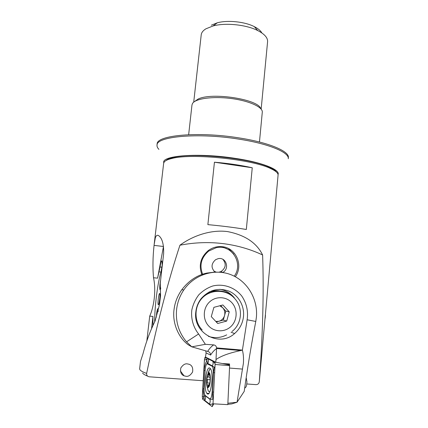 <?xml version="1.0" encoding="UTF-8"?>
<svg xmlns="http://www.w3.org/2000/svg" width="428" height="428" viewBox="0 0 428 428"><rect width="100%" height="100%" fill="white"/><g stroke="black" fill="none" stroke-linecap="round" stroke-linejoin="round"><path stroke-width="0.64" d="M185.945 376.276C188.283 376.752 190.497 375.324 192.589 371.986C193.172 367.807 191.979 365.228 189.01 364.249L187.405 363.907C185.147 363.431 182.954 364.784 180.819 367.968C180.049 372.05 181.124 374.671 184.045 375.832L185.945 376.276M235.357 276.755C243.564 265.392 236.063 247.855 222.33 246.705C217.253 246.175 212.593 247.448 208.35 250.519C200.475 257.34 198.378 265.51 202.048 275.038M203.225 380.76L149.383 376.8C147.409 376.501 146.499 375.372 146.644 373.409C156.964 324.06 168.054 281.33 179.931 245.217C192.333 236.085 210.437 229.381 227.487 231.575C244.928 234.977 256.634 242.778 262.61 254.976C263.937 291.575 262.824 333.851 259.277 381.808C258.903 383.681 257.779 384.622 255.901 384.633L246.79 383.964M179.931 245.217C194.371 242.435 208.65 241.89 222.769 243.58C236.866 245.319 250.15 249.112 262.61 254.976M259.459 142.016L262.289 112.189C262.995 107.128 249.101 100.751 230.901 98.472C212.716 96.139 195.382 98.601 192.525 103.442L191.979 104.924L188.652 134.692M259.277 381.808L278.072 175.143C278.248 173.147 275.825 170.981 270.806 168.637C252.654 159.376 191.712 153.08 172.072 158.435C167.846 159.414 165.203 160.639 164.149 162.105L163.651 163.319L154.16 244.522L155.273 238.102C156.156 235.17 157.499 234.528 159.307 236.165C162.458 239.118 163.897 245.003 163.624 253.82L160.265 283.165L160.564 295.432L159.516 304.602L155.086 320.989C149.977 331.481 145.953 342.384 143.027 353.689L140.496 361.441L139.64 368.792L139.903 369.712C140.646 370.835 142.893 372.066 146.644 373.409M146.831 340.988L149.714 316.126C154.717 305.02 155.958 288.392 153.508 277.735C152.625 267.586 152.812 256.805 154.064 245.388L154.16 244.522M246.319 229.478L252.253 167.776C240.814 165.197 228.21 163.341 214.433 162.207L207.874 224.636C221.838 225.925 234.651 227.541 246.319 229.478M153.508 277.735L157.579 278.168L160.077 267.002C160.773 262.305 161.377 260.32 161.896 261.053L162.255 265.767M163.512 246.244L157.579 278.168M152.94 325.542L152.962 316.431L151.544 328.699M152.962 316.431L149.714 316.126M276.456 172.077C275.482 170.606 273.283 169.081 269.859 167.492C252.033 158.371 192.525 152.224 173.233 157.509C169.568 158.36 167.113 159.403 165.861 160.639M233.806 254.173L228.472 248.55M252.253 167.776L214.433 162.207M219.815 289.312C225.684 290.291 230.515 293.127 234.314 297.813M195.837 311.782C196.404 306.822 198.196 302.409 201.224 298.53C209.073 289.847 218.334 287.397 228.991 291.163C238.444 295.192 244.527 305.758 243.511 316.378C242.746 323.284 239.776 328.998 234.603 333.514C219.361 347.686 192.659 332.968 195.837 311.782M227.878 403.24L237.053 402.234L244.211 391.379C247.561 367.379 251.418 344.069 255.789 321.455L256.399 317.191C258.095 298.969 247.272 280.966 230.794 274.648C214.348 268.26 194.248 274.578 183.794 289.954C179.824 295.834 177.427 302.345 176.598 309.487C175.475 321.776 178.792 332.561 186.544 341.849L198.603 333.979L205.365 344.321L213.711 344.904C215.364 345.166 216.322 346.161 216.579 347.9L216.017 359.541C220.992 355.994 229.242 352.993 240.761 350.537L242.398 350.136C243.409 354.02 243.741 358.413 243.398 363.313L237.053 402.234L231.735 403.914L227.83 404.342M214.278 272.165L206.863 273.069C197.03 275.193 188.673 280.752 181.793 289.74C177.588 295.796 175.041 302.125 174.159 308.722C171.976 321.995 177.92 337.136 188.122 344.717L191.798 346.835L186.544 341.849M216.017 359.541L215.744 362.249L222.346 363.549L229.574 363.971L229.494 364.993M216.6 348.606C214.524 349.895 212.518 352.051 210.581 355.063C210.539 353.346 209.757 352.185 208.233 351.57L191.798 346.835L205.365 344.321M215.744 362.249L205.483 357.022L206.114 352.913L205.691 350.826M255.789 321.455L247.133 319.775C248.368 311.065 246.571 303.142 241.745 296.01C234.801 287.338 223.432 283.384 212.689 286.011C207.452 287.841 202.829 290.767 198.827 294.796C195.366 299.338 193.023 304.442 191.798 310.107C190.861 318.742 193.301 327.313 198.603 333.979M247.133 319.775L242.398 350.136M226.674 334.883C220.752 337.927 214.653 338.409 208.372 336.328M207.248 393.76C210.924 397.254 213.989 372.836 210.41 368.669L209.848 368.117C206.157 365.421 203.3 388.982 206.81 393.295L207.248 393.76M213.208 372.708C213.331 369.107 212.951 366.935 212.085 366.191L206.975 363.72C206.029 364.597 205.419 366.823 205.14 370.407L204.07 388.79L204.274 393.412L205.076 395.376L209.672 398.826C210.902 399.094 211.737 396.82 212.165 392.011L213.208 372.708L213.481 372.708L214.268 367.358L212.299 365.87L212.085 366.191M215.107 364.474L214.642 361.879L205.37 357.145C204.916 357.155 204.611 358.043 204.45 359.82L202.294 396.585L202.626 399.169L211.988 406.547L212.272 406.552L213.005 403.807L215.107 364.474L229.622 365.651L229.483 364.956L227.172 363.832M213.005 403.807L227.814 404.637L229.622 365.651M213.016 403.62C211.4 404.428 210.175 404.54 209.34 403.957L204.75 400.362L203.937 397.345L204.215 396.815L203.835 396.66L203.011 388.822L204.076 370.573C204.365 366.892 205.312 363.527 206.906 360.467L206.499 359.804L204.45 359.82M207.403 362.414L206.906 360.467C206.868 359.012 207.28 358.461 208.147 358.83L212.769 361.195L215.107 363.431M204.745 394.958L205.226 395.718L209.822 399.18L212.85 399.34L212.443 392.021L212.165 392.011M212.769 361.195C213.39 362.81 213.235 364.367 212.299 365.87L207.687 363.377L207.018 363.356M214.268 367.358L214.99 366.646M204.215 396.815L204.9 395.194M210.089 379.732L207.136 379.54L207.457 381.091L206.82 384.002L206.997 385.066L208.045 384.858L208.217 386.939L209.725 383.386L210.105 380.776L209.977 375.185L209.479 375.452L208.73 373.409C208.415 373.237 208.281 373.681 208.318 374.746C208.366 376.233 208.088 376.977 207.494 376.972L206.89 378.593L207.136 379.54M244.661 388.196L245.126 387.731C246.239 387.212 246.833 385.179 246.924 381.626L246.159 377.881M210.533 368.85L209.65 369.364L208.12 372.686M208.34 387.458C210.881 386.077 211.031 370.605 208.511 372.9L207.184 375.763L206.547 380.096C206.392 385.227 206.992 387.677 208.34 387.458M206.799 385.468L208.292 391.144L209.709 391.567L210.004 391.32M210.309 378.807C210.469 369.776 206.59 372.74 206.58 381.45C206.355 390.39 210.287 387.816 210.309 378.807M209.196 374.805L208.318 374.746M215.803 321.455L218.901 321.273C221.747 320.395 223.625 318.491 224.54 315.57C225.256 312.59 224.636 309.974 222.672 307.716L220.661 305.549M219.163 290.837C215.782 290.403 212.459 290.773 209.206 291.928M200.117 328.87L200.438 329.223M231.789 302.612C225.957 296.24 215.391 296.042 209.19 302.296C202.904 308.454 202.626 319.598 208.661 325.949C214.605 332.39 225.283 332.401 231.371 326.077C237.545 319.844 237.717 308.893 231.789 302.612M229.253 311.814L226.696 321.064L217.713 323.498L211.282 316.618L213.893 307.336L222.876 304.966L229.253 311.814L225.791 311.06L222.672 307.716L219.815 305.774M216.295 321.979L223.288 320.091L225.791 311.06M223.288 320.091L226.696 321.064M222.646 272.502C230.071 268.918 226.043 256.639 218.077 258.689L215.541 259.732C211.074 263.819 210.908 267.949 215.043 272.122M219.195 272.144L221.212 271.422C225.882 267.864 226.444 263.841 222.902 259.352M201.278 273.171L202.278 274.942M234.25 276.172C243.832 263.386 231.585 243.864 216.14 247.732L208.746 251.043C201.09 257.645 199.116 265.542 202.824 274.728M227.969 249.321L221.57 246.63M213.914 271.133L216.108 272.085M160.586 280.367C159.831 284.342 159.601 287.37 159.895 289.462L160.778 287.974M160.088 289.686L160.784 288.076M158.333 304.79C159.082 305.362 160.414 295.202 159.783 293.704L159.623 293.48C158.858 293.057 157.563 303.045 158.183 304.57L158.333 304.79M158.365 304.795C159.12 305.319 160.446 295.197 159.815 293.71L159.633 293.48M158.183 311.461L157.895 308.615C157.151 309.492 156.627 312.376 156.316 317.266M158.216 311.343L157.884 308.615M162.159 265.344L160.928 272.288C157.643 282.806 154.524 307.486 154.69 321.803M265.478 315.174L265.2 318.261M163.79 162.763C161.056 155.648 198.073 152.582 234.844 158.306C262.311 162.34 280.399 169.718 278.05 174.581M158.916 149.361C157.515 147.938 156.883 146.547 157.023 145.194C156.006 136.516 197.886 132.455 238.915 139.143C269.191 143.792 289.462 152.55 288.269 158.756L288.365 157.632C289.563 151.378 269.303 142.567 239.038 137.907C198.025 131.203 156.15 135.328 157.156 144.07L157.023 145.194M193.718 102.148L201.219 34.85C201.476 32.592 203.043 30.581 205.905 28.815L213.069 25.964C225.508 22.524 246.309 24.674 257.784 30.581C264.574 34.096 267.842 37.808 267.586 41.709L261.16 109.124M194.248 101.752L198.148 99.034C212.138 92.041 258.491 99.317 260.716 108.626M211.341 25.199L217.322 22.796C227.664 19.918 244.736 21.684 254.275 26.616C258.095 28.553 260.615 30.661 261.834 32.94M147.617 376.132C144.889 375.035 143.214 374.013 142.588 373.066M154.064 245.388L163.464 246.485M160.077 267.002L161.875 267.2M159.146 271.876L160.987 272.074M188.4 344.882L188.122 344.717M242.553 369.096L229.51 368.059M207.639 351.393C209.602 348.365 211.625 346.204 213.711 344.904M210.581 355.063L206.114 352.913M242.403 350.093L216.579 347.9M240.761 350.537L216.6 348.488M229.483 364.956L222.854 363.581M215.268 362.008L214.642 361.879L215.038 362.81M205.964 357.268L205.37 357.145L206.499 359.804M203.937 397.345L202.685 399.228M212.818 405.284L211.988 406.547M203.835 396.66L202.294 396.585M213.631 392.059L212.443 392.021L213.481 372.708L214.669 372.692M209.34 403.957C210.292 402.406 210.453 400.817 209.822 399.18L209.672 398.826M204.75 400.362C205.675 398.859 205.831 397.307 205.226 395.718L205.076 395.376M208.147 358.83C208.752 360.397 208.596 361.911 207.687 363.377L207.478 363.688M205.13 370.552L204.076 370.573M204.07 388.849L203.011 388.822M208.752 386.216L208.174 386.184M209.87 383.124L207.072 382.942M210.159 377.154L207.644 376.982M234.111 297.749C225.626 288.124 209.212 288.723 201.176 299.204C193.97 307.85 194.376 321.931 202.16 329.935M173.233 157.509L172.072 158.435M269.859 167.492L270.806 168.637M180.381 370.921L184.045 375.832M183.794 289.954L181.793 289.74M234.603 333.514L231.061 332.267M229.526 364.998L221.57 363.399M215.669 362.211L214.797 362.035M208.821 393.418L206.81 393.295M213.759 403.85L212.272 406.552M206.975 363.72L207.409 362.414M207.291 385.082L206.997 385.066M209.65 369.364L207.184 375.763M246.48 378.566L246.121 378.122M209.083 384.927L208.045 384.858M210.062 375.49L209.752 375.468M200.759 299.135L201.176 299.204C209.442 288.991 226.08 288.761 234.501 298.332C243.291 307.32 242.232 323.723 232.003 331.507M221.212 271.422L222.539 272.481M208.185 250.642L208.746 251.043M217.322 22.796L213.069 25.964M254.275 26.616L257.784 30.581"/></g></svg>
